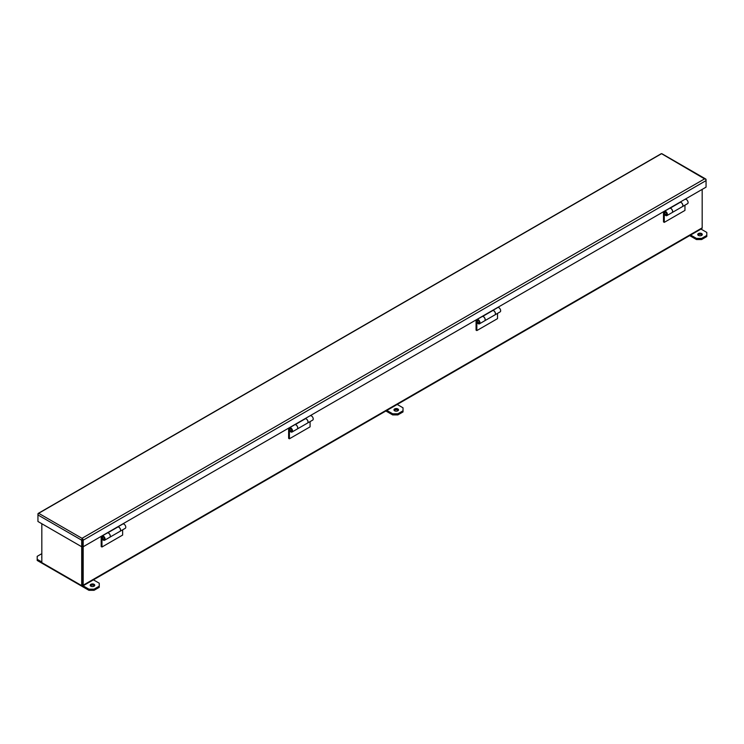 <?xml version="1.0" encoding="UTF-8"?>
<svg xmlns="http://www.w3.org/2000/svg" width="744" height="744" viewBox="0 0 744 744"><rect width="100%" height="100%" fill="white"/><g stroke="black" fill="none" stroke-linecap="round" stroke-linejoin="round"><path stroke-width="1.12" d="M82.445 538.926L82.445 538.563A1.581 0.911 60 0 1 83.189 540.209L83.189 546.756L82.445 546.329L82.445 539.781L82.445 546.329L81.701 546.756L81.701 585.64L41.822 562.622L41.822 523.73M82.333 585.026L82.445 541.576L82.445 585.212L81.701 585.64M702.178 189.385L702.178 227.841A1.581 0.911 60 0 1 701.852 228.566L82.863 585.937A1.581 0.911 60 0 1 82.073 585.854L42.938 563.264M83.189 540.209L706.056 180.606A1.581 0.911 60 0 0 705.312 178.96L704.568 178.886L705.312 178.96A1.581 0.911 -60 0 1 705.731 179.016A1.581 0.911 -60 0 1 706.056 179.741L706.056 187.144L83.189 546.756L83.189 585.212A1.581 0.911 60 0 1 82.863 585.937M663.499 221.907L663.499 213.444A4.669 2.697 60 0 1 664.401 211.343A2.465 1.423 60 0 1 664.429 211.324A2.465 1.423 60 0 1 666.894 212.747A2.465 1.423 60 0 1 666.894 215.602A2.465 1.423 60 0 1 664.736 214.635L665.145 214.114A1.367 0.79 -120 0 0 666.345 214.653A1.367 0.79 -120 0 0 666.345 213.063A1.367 0.79 -120 0 0 664.978 212.273A1.367 0.79 -120 0 0 664.959 212.282A3.571 2.065 -120 0 0 664.271 213.891L664.271 222.363L663.499 221.907M476.058 330.131L476.058 321.659A4.669 2.697 60 0 1 476.969 319.557A2.465 1.423 60 0 1 476.988 319.539A2.465 1.423 60 0 1 479.462 320.962A2.465 1.423 60 0 1 479.462 323.817A2.465 1.423 60 0 1 477.295 322.849L477.704 322.329A1.367 0.79 -120 0 0 478.913 322.868A1.367 0.79 -120 0 0 478.913 321.278A1.367 0.79 -120 0 0 477.536 320.487A1.367 0.79 -120 0 0 477.527 320.497A3.571 2.065 -120 0 0 476.839 322.106L476.839 330.578L476.058 330.131M288.626 438.346L288.626 429.874A4.669 2.697 60 0 1 289.528 427.772A2.465 1.423 60 0 1 289.556 427.754A2.465 1.423 60 0 1 292.02 429.176A2.465 1.423 60 0 1 292.02 432.032A2.465 1.423 60 0 1 289.862 431.064L290.272 430.543A1.367 0.79 -120 0 0 291.471 431.083A1.367 0.79 -120 0 0 291.471 429.502A1.367 0.79 -120 0 0 290.104 428.702A1.367 0.79 -120 0 0 290.086 428.711A3.571 2.065 -120 0 0 289.397 430.32L289.397 438.793L288.626 438.346M101.184 546.561L101.184 538.089A4.669 2.697 60 0 1 102.095 535.987A2.465 1.423 60 0 1 102.114 535.968A2.465 1.423 60 0 1 104.588 537.401A2.465 1.423 60 0 1 104.588 540.246A2.465 1.423 60 0 1 102.421 539.279L102.839 538.758A1.367 0.79 -120 0 0 104.039 539.298A1.367 0.79 -120 0 0 104.039 537.717A1.367 0.79 -120 0 0 102.663 536.917A3.571 2.065 -120 0 0 101.965 538.535L101.965 547.007L101.184 546.561M666.894 215.602L672.065 212.617A2.465 1.423 -120 0 0 672.065 209.762A2.465 1.423 -120 0 0 669.6 208.339A2.465 1.423 -120 0 0 669.572 208.357L664.448 211.315M684.954 205.177L684.954 210.422L664.271 222.363M685.112 199.383L685.085 199.401A2.465 1.423 60 0 1 685.112 199.383A2.465 1.423 60 0 1 687.577 200.806A2.465 1.423 60 0 1 687.577 203.661L682.406 206.646A2.465 1.423 60 0 1 682.378 206.655A2.465 1.423 60 0 0 682.499 203.968A2.465 1.423 60 0 0 680.156 202.284M479.462 323.817L484.632 320.831A2.465 1.423 -120 0 0 484.632 317.976A2.465 1.423 -120 0 0 482.159 316.553A2.465 1.423 -120 0 0 482.14 316.572L477.016 319.529L482.159 316.553M497.522 313.391L497.522 318.637L476.839 330.578M494.974 314.861A2.465 1.423 60 0 0 495.067 312.182A2.465 1.423 60 0 0 492.714 310.499L497.652 307.616A2.465 1.423 60 0 1 497.671 307.598A2.465 1.423 60 0 1 500.145 309.02A2.465 1.423 60 0 1 500.145 311.876L494.974 314.861A2.465 1.423 60 0 1 494.946 314.87M698.402 235.42A2.288 1.321 180 0 1 697.733 234.49A2.288 1.321 180 0 1 700.02 233.17A2.288 1.321 180 0 1 702.299 234.49A2.288 1.321 180 0 1 700.894 235.709A2.288 1.321 180 0 1 698.402 235.42M689.651 235.606L696.458 239.54L696.458 238.406L690.637 235.039M696.458 238.406L701.629 238.406L701.629 239.54L706.8 236.555L706.8 235.42L701.629 238.406M706.8 235.42L706.8 232.435L700.978 229.068M696.458 239.54L701.629 239.54M697.956 235.058A2.288 1.321 180 0 1 700.02 234.304A2.288 1.321 180 0 1 702.076 235.058M385.876 410.995L392.683 414.92L397.854 414.92L403.025 411.934L403.025 407.814L397.203 404.457M394.181 410.437A2.288 1.321 180 0 1 396.236 409.684A2.288 1.321 180 0 1 398.3 410.437M392.683 414.92L392.683 413.785L386.861 410.428M403.025 410.8L397.854 413.785L397.854 414.92M392.683 413.785L397.854 413.785M394.627 410.8A2.288 1.321 180 0 1 393.957 409.87A2.288 1.321 180 0 1 396.236 408.549A2.288 1.321 180 0 1 398.524 409.87A2.288 1.321 180 0 1 397.11 411.088A2.288 1.321 180 0 1 394.627 410.8M292.02 432.032L297.191 429.046A2.465 1.423 -120 0 0 297.191 426.191A2.465 1.423 -120 0 0 294.726 424.768A2.465 1.423 -120 0 0 294.698 424.787L289.583 427.744M310.081 421.606L310.081 426.851L289.397 438.793M310.239 415.812L310.211 415.831A2.465 1.423 60 0 1 310.239 415.812A2.465 1.423 60 0 1 312.703 417.235A2.465 1.423 60 0 1 312.703 420.09L307.532 423.076A2.465 1.423 60 0 1 307.505 423.085A2.465 1.423 -120 0 0 307.653 420.583A2.465 1.423 -120 0 0 305.431 418.714L295.191 424.629A2.465 1.423 60 0 1 297.414 426.489A2.465 1.423 60 0 1 297.247 429.018A2.465 1.423 60 0 1 297.219 429.028L307.486 423.103M305.282 418.714A2.465 1.423 60 0 1 307.625 420.397A2.465 1.423 60 0 1 307.532 423.076M104.588 540.246L109.759 537.261A2.465 1.423 -120 0 0 109.759 534.415A2.465 1.423 -120 0 0 107.285 532.983A2.465 1.423 -120 0 0 107.266 533.002L102.142 535.959M122.648 529.821L122.648 535.066L101.965 547.007M122.797 524.027L117.84 526.891L122.779 524.046A2.465 1.423 60 0 1 122.797 524.027A2.465 1.423 60 0 1 125.271 525.459A2.465 1.423 60 0 1 125.271 528.305L120.1 531.29A2.465 1.423 60 0 1 120.072 531.309A2.465 1.423 -120 0 0 120.212 528.798A2.465 1.423 -120 0 0 117.998 526.929L107.759 532.844A2.465 1.423 60 0 1 109.982 534.713A2.465 1.423 60 0 1 109.805 537.233A2.465 1.423 60 0 1 109.777 537.242M117.84 526.929A2.465 1.423 60 0 1 120.193 528.612A2.465 1.423 60 0 1 120.1 531.29M41.822 557.693A2.288 1.321 180 0 1 41.701 557.265A2.288 1.321 180 0 1 41.822 556.837M41.822 561.99L37.2 559.321L37.2 556.335L41.822 553.666M37.2 559.321L37.2 560.455L88.908 590.308L94.079 590.308L99.25 587.323L99.25 583.203L93.419 579.836M90.405 585.816A2.288 1.321 180 0 1 92.461 585.072A2.288 1.321 180 0 1 94.525 585.816M88.908 590.308L88.908 589.174L83.086 585.807M99.25 586.188L94.079 589.174L94.079 590.308M88.908 589.174L94.079 589.174M90.852 586.188A2.288 1.321 180 0 1 90.182 585.249A2.288 1.321 180 0 1 92.461 583.938A2.288 1.321 180 0 1 94.748 585.249A2.288 1.321 180 0 1 93.335 586.477A2.288 1.321 180 0 1 90.852 586.188M81.701 540.209L37.944 514.95A1.581 0.911 120 0 1 38.688 513.304L38.688 513.304A1.581 0.911 -120 0 0 38.27 513.369A1.581 0.911 -120 0 0 37.944 514.085L37.944 521.498L81.701 546.756L81.701 540.209A1.581 0.911 120 0 1 82.445 538.563L38.688 513.304L661.556 153.692L704.568 178.886L82.445 538.061M82.445 538.563L82.445 539.781L82.445 538.563M705.731 179.016L661.974 153.757A1.581 0.911 -60 0 0 661.556 153.692A1.581 0.911 -120 0 0 661.137 153.757L38.27 513.369M494.918 314.889A2.465 1.423 -120 0 0 495.086 312.368A2.465 1.423 -120 0 0 492.872 310.499L482.633 316.414A2.465 1.423 60 0 1 484.856 318.274A2.465 1.423 60 0 1 484.679 320.803A2.465 1.423 60 0 1 484.651 320.813L494.918 314.889M682.35 206.674A2.465 1.423 -120 0 0 682.527 204.154A2.465 1.423 -120 0 0 680.304 202.284L670.065 208.199A2.465 1.423 60 0 1 672.288 210.059A2.465 1.423 60 0 1 672.12 212.589A2.465 1.423 60 0 1 672.092 212.598L682.35 206.674M102.681 537.419A1.321 0.763 60 0 1 102.895 536.861M477.555 320.99A1.321 0.763 60 0 1 477.769 320.422M290.113 429.204A1.321 0.763 60 0 1 290.337 428.646M664.987 212.775A1.321 0.763 60 0 1 665.201 212.207M702.178 227.841L83.189 585.212M664.857 213.547L664.271 213.891M477.425 321.761L476.839 322.106M289.983 429.976L289.397 430.32M102.551 538.2L101.965 538.535M102.951 536.824C102.179 538.275 102.616 539.028 104.272 539.102M477.825 320.385C477.053 321.845 477.49 322.598 479.145 322.673M290.393 428.6C289.611 430.06 290.048 430.813 291.704 430.888M665.257 212.17C664.485 213.63 664.922 214.384 666.577 214.449M664.429 211.324L669.6 208.339M492.714 310.462L497.671 307.598M289.556 427.754L294.726 424.768M102.114 535.968L107.285 532.983M109.805 537.233L120.044 531.318"/></g></svg>
